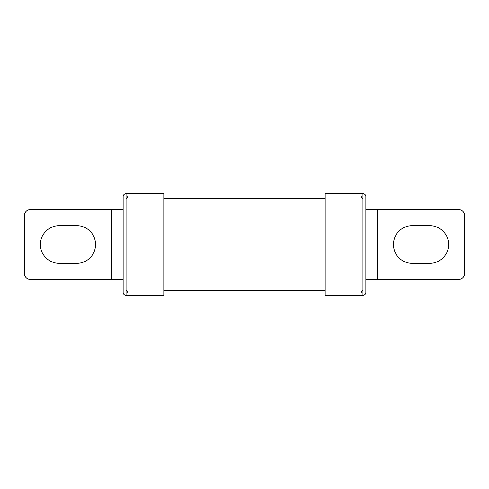 <?xml version="1.0" encoding="UTF-8"?>
<svg xmlns="http://www.w3.org/2000/svg" width="489" height="489" viewBox="0 0 489 489"><rect width="100%" height="100%" fill="white"/><g stroke="black" fill="none" stroke-linecap="round" stroke-linejoin="round"><path stroke-width="0.73" d="M362.942 295.301L325.203 295.301L325.203 193.699L362.942 193.699A2.903 2.903 0 0 1 365.845 196.602L365.845 209.665L458.743 209.665A5.807 5.807 0 0 1 464.55 215.472L464.55 273.528A5.807 5.807 0 0 1 458.743 279.335L365.845 279.335L365.845 209.665L365.845 292.398A2.903 2.903 0 0 1 362.942 295.301L362.942 193.699M126.058 193.699L163.797 193.699L163.797 295.301L126.058 295.301A2.903 2.903 0 0 1 123.155 292.398L123.155 279.335L30.257 279.335A5.807 5.807 0 0 1 24.45 273.528L24.45 215.472A5.807 5.807 0 0 1 30.257 209.665L123.155 209.665L123.155 279.335L123.155 196.602A2.903 2.903 0 0 1 126.058 193.699L126.058 295.301M76.706 225.631A18.869 18.869 0 0 1 95.575 244.5A18.869 18.869 0 0 1 76.706 263.369L59.285 263.369A18.869 18.869 0 0 1 40.416 244.5A18.869 18.869 0 0 1 59.285 225.631L76.706 225.631M412.294 263.369A18.869 18.869 0 0 1 393.425 244.5A18.869 18.869 0 0 1 412.294 225.631L429.715 225.631A18.869 18.869 0 0 1 448.584 244.5A18.869 18.869 0 0 1 429.715 263.369L412.294 263.369M111.535 279.335L111.535 209.665M377.465 209.665L377.465 279.335M163.797 198.345L325.203 198.345M163.797 290.655L325.203 290.655M127.696 292.398L126.058 289.788M127.696 196.602L126.058 199.212M361.304 292.398L362.942 289.788M361.304 196.602L362.942 199.212"/></g></svg>
